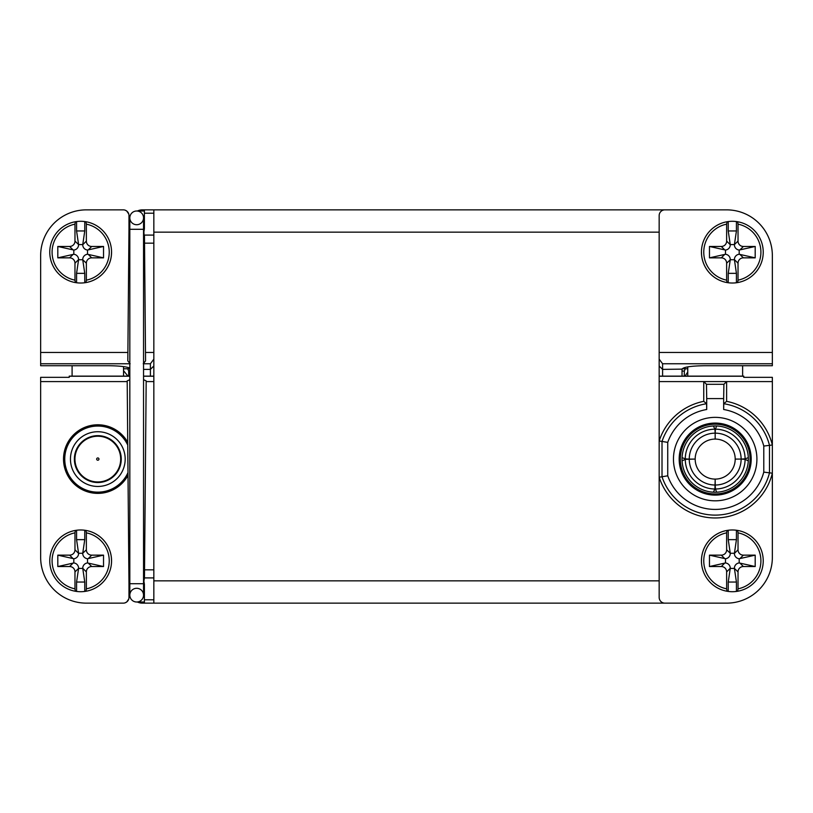 <?xml version="1.0" encoding="UTF-8"?>
<svg xmlns="http://www.w3.org/2000/svg" width="813" height="813" viewBox="0 0 813 813"><rect width="100%" height="100%" fill="white"/><g stroke="black" fill="none" stroke-linecap="round" stroke-linejoin="round"><path stroke-width="1.22" d="M659.17 597.423A5.711 5.711 0 0 0 664.882 603.144L726.619 603.144A45.731 45.731 0 0 0 772.35 557.413L772.35 377.344L743.763 377.344L743.763 376.134L659.16 376.134L659.16 215.577M127.204 381.582L40.65 381.582L40.65 557.413A45.731 45.731 0 0 0 86.381 603.144L123.251 603.144A5.711 5.711 0 0 0 128.972 597.423L128.972 584.303A5.711 5.711 0 0 0 128.972 584.252L128.017 475.341A34.298 34.298 0 0 1 76.188 485.707A34.298 34.298 0 0 1 75.721 432.851A34.298 34.298 0 0 1 127.732 442.313L127.194 380.901L129.826 379.681M129.826 376.134L69.237 376.134L69.237 377.344L40.65 377.344L40.65 381.582M743.763 376.226L659.16 376.226L659.16 597.423M143.545 376.226L153.84 376.226L153.84 243.168L144.531 243.168L145.486 352.446L153.84 352.446M153.84 376.226L153.83 569.832M143.545 379.681L146.177 380.901L144.46 577.911L144.531 569.832L153.84 569.832L153.84 603.144L144.399 603.144L144.399 584.283L143.545 584.283L144.399 584.283A5.711 3.272 90 0 1 143.545 584.08M706.467 384.295L723.905 384.295L723.661 398.583L706.71 398.583L706.467 384.295L703.753 381.582L703.753 401.337A58.882 58.882 0 0 0 659.16 440.971L662.016 441.429A56.026 56.026 0 0 1 706.609 403.726L703.753 401.337M772.35 381.582L659.16 381.582M723.905 384.295L726.619 381.582L726.619 401.337A58.882 58.882 0 0 1 772.35 444.985L763.783 446.063A50.304 50.304 0 0 0 723.661 409.498L723.763 403.726L726.619 401.337M128.017 475.341L127.732 442.313M127.997 472.577L127.753 445.087A33.059 33.059 0 0 0 64.755 459.091A33.059 33.059 0 0 0 127.997 472.577M143.545 580.35L143.891 581.122L144.46 577.911L153.84 577.911M128.972 584.252L128.972 579.13M146.167 381.582L153.84 381.582M772.35 497.109L772.35 429.65M128.678 376.134L128.678 371.053L129.826 371.053M682.036 371.053L684.322 371.053L684.322 376.134M706.609 403.726L706.71 409.498A50.304 50.304 0 0 0 667.737 442.374L662.016 441.429L662.016 476.753L659.16 477.211A58.882 58.882 0 0 0 772.35 473.196L763.783 472.119L763.783 446.063M706.71 398.583L706.71 409.498M723.661 398.583L723.661 409.498M129.826 584.283L128.972 584.283L129.826 584.283M143.891 581.122L144.399 584.283M715.186 493.958A34.868 34.868 0 0 0 745.389 441.652A34.868 34.868 0 0 0 684.983 441.652A34.868 34.868 0 0 0 715.186 493.958M715.186 495.107A36.016 36.016 0 0 1 679.17 459.091A36.016 36.016 0 0 1 715.186 423.075A36.016 36.016 0 0 1 751.202 459.091A36.016 36.016 0 0 1 715.186 495.107M128.972 597.423L128.972 584.283M153.84 580.848L659.17 580.848M153.84 603.144L664.882 603.144M137.417 602.006A11.433 11.433 0 0 0 142.397 603.144L144.399 603.144M670.593 603.144L660.542 603.144M125.161 602.819L126.757 601.945L128.728 599.049M121.249 459.091A23.435 23.435 0 0 0 86.097 438.796A23.435 23.435 0 0 0 86.097 479.385A23.435 23.435 0 0 0 121.249 459.091M673.459 459.091A41.727 41.727 0 0 1 736.05 422.953A41.727 41.727 0 0 1 736.05 495.229A41.727 41.727 0 0 1 673.459 459.091M723.763 403.726A56.026 56.026 0 0 1 769.494 445.331L769.494 472.851A56.026 56.026 0 0 1 662.016 476.753L667.737 475.808A50.304 50.304 0 0 0 763.783 472.119M127.732 368.777L128.678 371.053M127.936 376.134L123.535 370.657M684.322 371.053L685.268 368.777M687.747 372.039L685.064 376.134M74.948 459.091A22.866 22.866 0 0 1 97.814 436.225A22.866 22.866 0 0 1 120.68 459.091A22.866 22.866 0 0 1 97.814 481.957A22.866 22.866 0 0 1 74.948 459.091A22.866 22.866 0 0 1 97.814 436.225A22.866 22.866 0 0 1 120.68 459.091A22.866 22.866 0 0 1 97.814 481.957A22.866 22.866 0 0 1 74.948 459.091M78.597 259.733L82.733 259.733L84.755 273.351L76.574 273.351L78.597 259.581L74.969 263.209A5.6 5.427 -45 0 0 69.613 257.853L57.804 257.853L73.81 254.256A5.6 5.427 -45 0 1 78.597 259.581M82.733 244.581L78.597 244.581L76.574 230.963L84.755 230.963L82.733 244.733L86.361 241.105A5.6 5.427 135 0 0 91.717 246.461L103.536 246.461L87.519 250.058M84.755 230.963L84.755 221.563A30.864 30.864 0 0 0 76.574 221.563L76.574 230.963M76.574 273.351L76.574 282.751A30.864 30.864 0 0 0 84.755 282.751L84.755 273.351M57.804 257.853L57.804 246.461L69.613 246.461A5.6 5.427 45 0 0 74.969 241.105L74.969 224.154A28.577 28.577 0 0 0 74.969 280.16L74.969 263.209M74.969 280.16L75.365 282.568A30.864 30.864 0 0 1 76.574 221.563L75.365 221.746L74.969 224.154M103.536 246.461L103.536 257.853L91.717 257.853A5.6 5.427 -135 0 0 86.361 263.209L86.361 280.16A28.577 28.577 0 0 0 86.361 224.154L85.965 221.746L84.755 221.563M84.755 282.751A30.864 30.864 0 0 0 111.533 252.162A30.864 30.864 0 0 1 84.755 282.751L85.965 282.568L86.361 280.16M76.574 221.563A30.864 30.864 0 0 0 75.365 282.568L76.574 282.751M86.361 224.154L86.361 241.105M74.969 241.105L78.597 244.581M86.361 263.209L82.733 259.733M103.536 257.853L87.53 254.256L87.53 250.058A5.6 5.427 135 0 1 82.733 244.733M57.804 246.461L73.81 250.058L73.81 254.256M78.597 244.733A5.6 5.427 45 0 1 73.81 250.058M82.733 259.581A5.6 5.427 -135 0 1 87.53 254.256M85.965 221.746A30.864 30.864 0 0 1 85.965 282.568A30.864 30.864 0 0 0 85.965 221.746M75.365 282.568A30.864 30.864 0 0 1 75.365 221.746A30.864 30.864 0 0 0 75.365 282.568M734.403 259.733L730.267 259.733L728.245 273.351L736.426 273.351L734.403 259.581L738.031 263.209A5.6 5.427 -135 0 1 743.387 257.853L755.196 257.853L739.19 254.256A5.6 5.427 -135 0 0 734.403 259.581M730.267 244.581L734.403 244.581L736.426 230.963L728.245 230.963L730.267 244.733L726.639 241.105A5.6 5.427 45 0 1 721.283 246.461L709.464 246.461L725.47 250.058A5.6 5.427 45 0 0 730.267 244.733M728.245 230.963L728.245 221.563A30.864 30.864 0 0 1 736.426 221.563L736.426 230.963M736.426 273.351L736.426 282.751A30.864 30.864 0 0 1 728.245 282.751L728.245 273.351M755.196 257.853L755.196 246.461L743.387 246.461A5.6 5.427 135 0 1 738.031 241.105L738.031 224.154A28.577 28.577 0 0 1 738.031 280.16L738.031 263.209M738.031 280.16L737.635 282.568L736.426 282.751M728.245 282.751A30.864 30.864 0 0 1 701.467 252.162A30.864 30.864 0 0 0 728.245 282.751L727.035 282.568L726.639 280.16A28.577 28.577 0 0 1 726.639 224.154L726.639 241.105M726.639 224.154L727.035 221.746L728.245 221.563M736.426 221.563L737.635 221.746L738.031 224.154M709.464 246.461L709.464 257.853L721.283 257.853A5.6 5.427 -45 0 1 726.639 263.209L726.639 280.16M738.031 241.105L734.403 244.581M726.639 263.209L730.267 259.733M709.464 257.853L725.47 254.256L725.47 250.058M755.196 246.461L739.19 250.058L739.19 254.256M734.403 244.733A5.6 5.427 135 0 0 739.19 250.058M730.267 259.581A5.6 5.427 -45 0 0 725.47 254.256M727.035 221.746A30.864 30.864 0 0 0 727.035 282.568A30.864 30.864 0 0 1 727.035 221.746M737.635 282.568A30.864 30.864 0 0 0 737.635 221.746A30.864 30.864 0 0 1 737.635 282.568M659.16 359.153L662.595 363.757L662.595 369.387L682.036 369.132C683.418 367.059 691.04 365.921 704.901 365.718L772.35 365.718L772.35 255.587A45.731 45.731 0 0 0 726.619 209.856L664.882 209.856A5.711 5.711 0 0 0 659.17 215.577M143.545 228.92A5.711 3.272 -90 0 1 144.399 228.717L143.545 228.717L144.399 228.717L144.399 209.856L664.882 209.856M682.036 369.387L682.036 376.134M659.16 365.992L662.595 369.387L662.595 376.134M687.747 368.777L682.158 368.777M660.542 209.856L670.603 209.856M659.16 232.152L153.84 232.152M144.399 228.717L143.891 231.878L144.531 243.168L144.46 235.089L153.84 235.089L153.84 209.856L142.407 209.856A11.433 11.433 0 0 0 137.417 211.004M153.84 235.089L153.84 243.168M129.826 368.065C125.954 366.592 118.708 365.799 108.109 365.718L40.65 365.718L40.65 352.446L127.885 352.446L128.972 228.748A5.711 5.711 0 0 0 128.972 228.697L129.826 228.717M40.65 352.446L40.65 255.587A45.731 45.731 0 0 1 86.381 209.856L123.251 209.856A5.711 5.711 0 0 1 128.972 215.577L128.972 228.697L128.972 215.577M127.885 352.446L127.814 360.881L130.141 363.757M125.161 210.181L126.757 211.055L128.728 213.951M150.405 376.134L150.405 363.757L153.83 359.153M143.891 231.878L143.545 232.65M143.23 363.757L145.557 360.881L145.486 352.446M129.826 234.49L128.952 234.49L128.972 228.748M123.535 368.777L129.826 368.777M128.952 234.49L128.972 233.87M129.826 229.296L143.545 229.296L143.545 583.714L129.826 583.714L129.826 217.864A6.86 6.86 0 0 1 136.686 211.004A6.86 6.86 0 0 1 143.545 217.864A6.86 6.86 0 0 0 136.686 211.004A6.86 6.86 0 0 1 143.545 217.864A6.86 6.86 0 0 1 136.686 224.723A6.86 6.86 0 0 1 129.826 217.864A6.86 6.86 0 0 1 136.686 211.004L144.399 211.004M129.826 583.714L129.826 595.146A6.86 6.86 0 0 0 136.686 602.006A6.86 6.86 0 0 0 143.545 595.146A6.86 6.86 0 0 1 136.686 602.006A6.86 6.86 0 0 1 129.826 595.146A6.86 6.86 0 0 1 136.686 588.287A6.86 6.86 0 0 1 143.545 595.146L143.545 583.714M143.545 588.287L144.399 588.287M78.597 553.267L82.733 553.267L84.755 539.649L76.574 539.649L78.597 553.419L74.969 549.791A5.6 5.427 45 0 1 69.613 555.147L57.804 555.147L73.81 558.744A5.6 5.427 45 0 0 78.597 553.419M82.733 568.419L78.597 568.419L76.574 582.037L84.755 582.037L82.733 568.267L86.361 571.895A5.6 5.427 -135 0 1 91.717 566.539L103.536 566.539L87.519 562.942M84.755 582.037L84.755 591.437A30.864 30.864 0 0 1 76.574 591.437L76.574 582.037M76.574 539.649L76.574 530.249A30.864 30.864 0 0 1 84.755 530.249L84.755 539.649M57.804 555.147L57.804 566.539L69.613 566.539A5.6 5.427 -45 0 1 74.969 571.895L74.969 588.846A28.577 28.577 0 0 1 74.969 532.84L74.969 549.791M74.969 532.84L75.365 530.432L76.574 530.249M84.755 530.249A30.864 30.864 0 0 1 111.533 560.838A30.864 30.864 0 0 0 84.755 530.249L85.965 530.432L86.361 532.84A28.577 28.577 0 0 1 86.361 588.846L86.361 571.895M86.361 588.846L85.965 591.254L84.755 591.437M76.574 591.437L75.365 591.254L74.969 588.846M103.536 566.539L103.536 555.147L91.717 555.147A5.6 5.427 135 0 1 86.361 549.791L86.361 532.84M74.969 571.895L78.597 568.419M86.361 549.791L82.733 553.267M103.536 555.147L87.53 558.744L87.53 562.942A5.6 5.427 -135 0 0 82.733 568.267M57.804 566.539L73.81 562.942L73.81 558.744M78.597 568.267A5.6 5.427 -45 0 0 73.81 562.942M82.733 553.419A5.6 5.427 135 0 0 87.53 558.744M85.965 591.254A30.864 30.864 0 0 0 85.965 530.432A30.864 30.864 0 0 1 85.965 591.254M75.365 530.432A30.864 30.864 0 0 0 75.365 591.254A30.864 30.864 0 0 1 75.365 530.432M734.403 553.267L730.267 553.267L728.245 539.649L736.426 539.649L734.403 553.419L738.031 549.791A5.6 5.427 135 0 0 743.387 555.147L755.196 555.147L739.19 558.744A5.6 5.427 135 0 1 734.403 553.419M730.267 568.419L734.403 568.419L736.426 582.037L728.245 582.037L730.267 568.267L726.639 571.895A5.6 5.427 -45 0 0 721.283 566.539L709.464 566.539L725.47 562.942A5.6 5.427 -45 0 1 730.267 568.267M728.245 582.037L728.245 591.437A30.864 30.864 0 0 0 736.426 591.437L736.426 582.037M736.426 539.649L736.426 530.249A30.864 30.864 0 0 0 728.245 530.249L728.245 539.649M755.196 555.147L755.196 566.539L743.387 566.539A5.6 5.427 -135 0 0 738.031 571.895L738.031 588.846A28.577 28.577 0 0 0 738.031 532.84L738.031 549.791M738.031 532.84L737.635 530.432A30.864 30.864 0 0 1 736.426 591.437L737.635 591.254L738.031 588.846M709.464 566.539L709.464 555.147L721.283 555.147A5.6 5.427 45 0 0 726.639 549.791L726.639 532.84A28.577 28.577 0 0 0 726.639 588.846L727.035 591.254L728.245 591.437M728.245 530.249A30.864 30.864 0 0 0 701.467 560.838A30.864 30.864 0 0 1 728.245 530.249L727.035 530.432L726.639 532.84M736.426 591.437A30.864 30.864 0 0 0 737.635 530.432L736.426 530.249M726.639 588.846L726.639 571.895M738.031 571.895L734.403 568.419M726.639 549.791L730.267 553.267M709.464 555.147L725.47 558.744L725.47 562.942M755.196 566.539L739.19 562.942L739.19 558.744M734.403 568.267A5.6 5.427 -135 0 1 739.19 562.942M730.267 553.419A5.6 5.427 45 0 1 725.47 558.744M727.035 591.254A30.864 30.864 0 0 1 727.035 530.432A30.864 30.864 0 0 0 727.035 591.254M737.635 530.432A30.864 30.864 0 0 1 737.635 591.254A30.864 30.864 0 0 0 737.635 530.432M745.104 458.857L748.306 457.628A33.15 33.15 0 0 0 716.649 425.971A33.15 33.15 0 0 1 748.295 460.88A33.15 33.15 0 0 1 716.649 492.211A33.15 33.15 0 0 0 748.295 460.88L745.104 459.365A29.918 29.918 0 0 1 715.42 489.009L715.206 485.026A25.935 25.935 0 0 1 689.251 459.111L685.268 458.857A29.918 29.918 0 0 1 714.912 429.173L715.166 433.156L715.42 429.173A29.918 29.918 0 0 1 745.104 458.857L741.121 459.071L745.104 459.365M714.912 429.173L713.397 425.982A33.15 33.15 0 0 0 682.066 457.628A33.15 33.15 0 0 1 716.649 425.971L715.42 429.173M685.268 458.857L682.066 457.628A33.15 33.15 0 0 0 713.397 492.2A33.15 33.15 0 0 1 682.077 460.88L685.268 459.365L695.176 459.071A20.01 20.01 0 0 0 715.166 479.101A20.01 20.01 0 0 0 735.196 459.091A20.01 20.01 0 0 0 715.206 439.081A20.01 20.01 0 0 0 695.176 459.071L689.251 459.111A25.935 25.935 0 0 1 715.166 433.156L715.206 439.081A20.01 20.01 0 0 0 715.166 439.081L715.166 433.156A25.935 25.935 0 0 1 741.121 459.071L735.196 459.111A20.01 20.01 0 0 0 735.196 459.071L741.121 459.071A25.935 25.935 0 0 1 715.206 485.026L715.166 479.101A20.01 20.01 0 0 0 715.206 479.101L714.912 489.009A29.918 29.918 0 0 1 685.268 459.365M714.912 489.009L713.397 492.2A33.15 33.15 0 0 0 716.649 492.211L715.42 489.009M128.952 578.51L129.826 578.51M144.399 599.791L153.84 599.791M70.457 459.091A27.357 27.357 0 0 0 111.493 482.79A27.357 27.357 0 0 0 111.493 435.392A27.357 27.357 0 0 0 70.457 459.091M667.737 442.374L667.737 475.808M69.237 376.226L129.826 376.226M98.962 459.091A1.138 1.138 0 0 0 97.814 457.943A1.138 1.138 0 0 0 96.676 459.091A1.138 1.138 0 0 0 97.814 460.229A1.138 1.138 0 0 0 98.962 459.091M91.717 246.461L88.251 249.916M69.613 257.853L73.079 254.398M88.251 254.398L91.717 257.853M73.079 249.916L69.613 246.461M721.283 246.461L724.749 249.916M743.387 257.853L739.921 254.398M724.749 254.398L721.283 257.853M739.921 249.916L743.387 246.461M772.35 352.446L659.16 352.446M662.595 363.757L772.35 363.757M153.84 213.209L144.399 213.209M129.826 363.757L40.65 363.757M153.83 365.992L150.405 369.387L143.545 369.387M150.405 363.757L143.606 363.757M129.826 217.864A6.86 6.86 0 0 1 136.686 211.004A6.86 6.86 0 0 1 143.545 217.864A6.86 6.86 0 0 1 136.686 224.723A6.86 6.86 0 0 1 129.826 217.864A6.86 6.86 0 0 1 136.686 211.004M91.717 566.539L88.251 563.084M69.613 555.147L73.079 558.602M88.251 558.602L91.717 555.147M73.079 563.084L69.613 566.539M721.283 566.539L724.749 563.084M743.387 555.147L739.921 558.602M724.749 558.602L721.283 555.147M739.921 563.084L743.387 566.539M143.545 376.134L153.84 376.134M123.535 376.134L123.535 366.612M72.093 376.134L72.093 365.718M143.545 229.296L143.545 217.864M144.399 602.006L136.686 602.006M144.399 224.723L143.545 224.723M742.625 376.134L742.625 365.718M687.747 376.134L687.747 366.876"/></g></svg>
